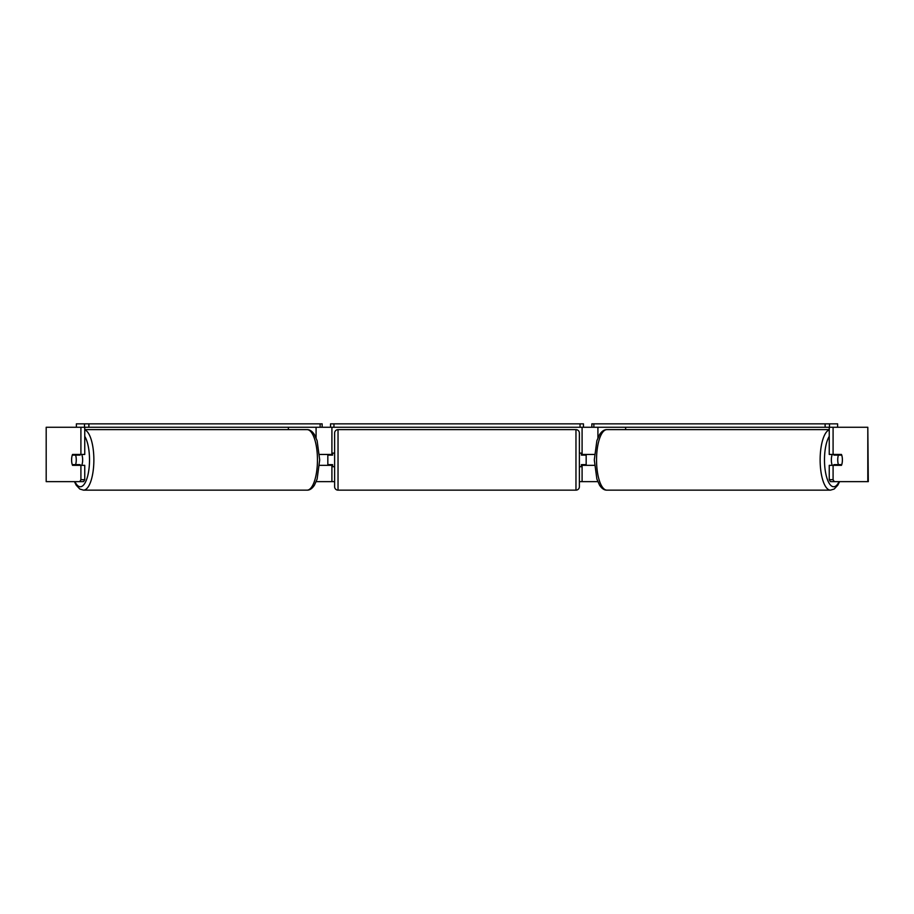 <?xml version="1.0" encoding="UTF-8"?>
<svg xmlns="http://www.w3.org/2000/svg" width="914" height="914" viewBox="0 0 914 914"><rect width="100%" height="100%" fill="white"/><g stroke="black" fill="none" stroke-linecap="round" stroke-linejoin="round"><path stroke-width="1.37" d="M288.356 429.637L288.356 427.261M319.512 465.329L331.908 465.329L331.908 464.643M316.21 481.644L331.908 481.644L331.908 465.329M331.908 455.126L331.908 427.261M76.376 427.261L76.376 423.856L322.162 423.856L322.162 427.261L330.548 427.261L330.548 423.856L583.452 423.856L583.452 427.261L580.047 427.261L580.047 423.856M327.829 465.329L327.829 454.452M331.908 454.452L319.512 454.452M625.644 429.637L625.644 427.261M594.488 465.329L582.092 465.329L582.092 464.643M597.79 481.644L582.092 481.644L582.092 465.329M582.092 455.126L582.092 427.261M825.125 423.856L825.125 427.261L829.489 427.261L829.489 423.856L591.838 423.856L591.838 427.261L583.452 427.261M586.171 465.329L586.171 464.643L581.407 464.643L581.407 466.688L579.373 466.688M586.171 464.643L586.171 454.452M582.092 454.452L594.488 454.452M832.277 465.329A6.798 2.331 -90 0 1 831.352 459.891A6.798 2.331 -90 0 1 832.277 454.452M837.738 459.891A6.798 2.331 -90 0 1 838.401 455.126L841.725 455.126A6.798 2.331 -90 0 1 842.388 459.891A6.798 2.331 -90 0 1 841.725 464.643L838.401 464.643A6.798 2.331 -90 0 1 837.738 459.891M834.196 454.452A6.798 2.331 -90 0 0 833.934 455.126L838.401 455.126M836.984 454.452A6.798 2.331 -90 0 1 837.247 455.126M837.247 464.643A6.798 2.331 -90 0 1 836.984 465.329M834.196 465.329A6.798 2.331 -90 0 1 833.934 464.643L838.401 464.643M331.908 481.644L334.627 481.644M579.373 481.644L582.092 481.644M46.191 427.261L46.191 481.644L46.191 427.261L84.511 427.261L84.511 423.856M79.746 481.644L80.912 479.679L84.751 479.679L83.585 481.644L46.191 481.644M867.809 481.644L867.809 427.261L868.3 481.644L830.415 481.644L829.249 479.679L829.249 465.329L833.088 465.329L833.088 479.679L834.254 481.644M867.809 427.261L829.489 427.261M829.249 427.261L829.249 454.452L833.088 454.452L833.088 427.261M833.088 454.452L841.463 454.452A6.798 2.331 -90 0 1 841.463 465.329L833.088 465.329M829.249 479.679L833.088 479.679M837.624 454.452A6.798 2.331 -90 0 1 837.887 455.126M837.887 464.643A6.798 2.331 -90 0 1 837.624 465.329M84.751 479.679L84.751 465.329L80.912 465.329L80.912 479.679M80.912 427.261L80.912 454.452L84.751 454.452L84.751 427.261M76.376 454.452A6.798 2.331 -90 0 0 76.113 455.126M76.113 464.643A6.798 2.331 -90 0 0 76.376 465.329M80.912 454.452L72.537 454.452A6.798 2.331 -90 0 0 71.612 459.891A6.798 2.331 -90 0 0 72.537 465.329L80.912 465.329M81.723 465.329A6.798 2.331 -90 0 0 82.648 459.891A6.798 2.331 -90 0 0 81.723 454.452M75.599 464.643A6.798 2.331 -90 0 0 76.262 459.891A6.798 2.331 -90 0 0 75.599 455.126L72.275 455.126A6.798 2.331 -90 0 0 71.612 459.891A6.798 2.331 -90 0 0 72.275 464.643L80.066 464.643A6.798 2.331 -90 0 1 79.804 465.329M76.753 464.643A6.798 2.331 -90 0 0 77.016 465.329M75.599 455.126L80.066 455.126A6.798 2.331 -90 0 0 79.804 454.452M77.016 454.452A6.798 2.331 -90 0 0 76.753 455.126M338.031 429.637A3.405 3.405 0 0 0 334.627 433.03L334.627 486.739A3.405 3.405 0 0 0 338.031 490.144L575.969 490.144A3.405 3.405 0 0 0 579.373 486.739L579.373 433.03A3.405 3.405 0 0 0 575.969 429.637L338.031 429.637L338.031 490.144M586.171 455.126L581.407 455.126L581.407 453.093L579.373 453.093M334.627 453.093L332.593 453.093L332.593 455.126L327.829 455.126M327.829 464.643L332.593 464.643L332.593 466.688L334.627 466.688M88.875 423.856L88.875 427.261L320.129 427.261L320.129 423.856M88.875 427.261L84.511 427.261M322.162 427.261L320.129 427.261M333.953 423.856L333.953 427.261L580.047 427.261M333.953 427.261L330.548 427.261M829.489 423.856L837.624 423.856L837.624 427.261M825.125 427.261L593.871 427.261L593.871 423.856M591.838 427.261L593.871 427.261M316.084 437.852L316.084 427.261M597.916 437.852L597.916 427.261M829.249 429.854A30.253 10.351 90 0 0 820.132 459.891A30.253 10.351 90 0 0 830.483 490.144L834.174 489.047L837.807 485.185L839.566 481.644M839.063 481.644A26.849 9.186 -90 0 1 829.501 483.803A26.849 9.186 -90 0 1 824.485 459.891A26.849 9.186 -90 0 1 829.249 436.355M830.483 490.144L606.885 490.144A30.253 10.351 -90 0 1 596.545 459.891A30.253 10.351 -90 0 1 606.885 429.637L829.249 429.637M84.751 429.854A30.253 10.351 90 0 1 93.868 459.891A30.253 10.351 90 0 1 83.517 490.144L79.826 489.047L76.193 485.185L74.434 481.644M74.937 481.644A26.849 9.186 -90 0 0 84.499 483.803A26.849 9.186 -90 0 0 89.515 459.891A26.849 9.186 -90 0 0 84.751 436.355M83.517 490.144L307.115 490.144A30.253 10.351 -90 0 0 317.455 459.891A30.253 10.351 -90 0 0 307.115 429.637L84.751 429.637M575.969 490.144L575.969 429.637M606.885 429.637C604.257 429.546 601.812 431.202 599.561 434.596L596.876 440.697L594.306 459.891L596.876 479.073L599.561 485.185C601.812 488.579 604.257 490.235 606.885 490.144M307.115 490.144C309.743 490.235 312.188 488.579 314.439 485.185L317.124 479.073L319.694 459.891L317.124 440.697L314.439 434.596C312.188 431.202 309.743 429.546 307.115 429.637"/></g></svg>
